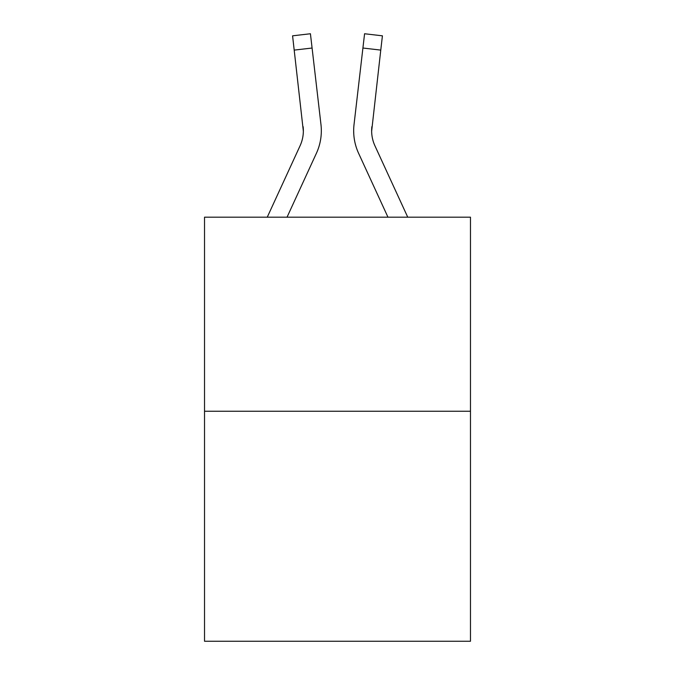 <?xml version="1.0" encoding="UTF-8"?>
<svg xmlns="http://www.w3.org/2000/svg" width="675" height="675" viewBox="0 0 675 675"><rect width="100%" height="100%" fill="white"/><g stroke="black" fill="none" stroke-linecap="round" stroke-linejoin="round"><path stroke-width="1.01" d="M470.475 411.244L470.475 217.181L204.525 217.181L204.525 641.25L470.475 641.25L470.475 411.244L204.525 411.244M303.353 131.212L303.117 126.638A35.935 35.935 -0.4 0 1 300.071 145.792L267.258 217.181L300.071 145.792A35.935 35.935 0 0 0 303.353 131.212L292.579 35.826L310.424 33.75L312.086 48.026L294.233 50.102M287.035 217.181L316.398 153.301A53.907 53.907 -0.4 0 0 320.971 124.571L312.086 48.026M371.647 131.22L371.883 126.638A35.935 35.935 0.4 0 0 374.929 145.792L407.742 217.181L374.929 145.792A35.935 35.935 0 0 1 371.647 131.203L380.767 50.102L362.914 48.026L364.576 33.75L382.421 35.826L364.576 33.75L382.421 35.826L364.576 33.75L382.421 35.826L364.576 33.75L382.421 35.826L364.576 33.75L382.421 35.826L364.576 33.75L382.421 35.826L364.576 33.75L382.421 35.826L364.576 33.75L382.421 35.826L364.576 33.75L382.421 35.826L364.576 33.75L382.421 35.826L364.576 33.75L382.421 35.826L364.576 33.75L382.421 35.826L364.576 33.75L382.421 35.826L364.576 33.75L382.421 35.826L364.576 33.75L382.421 35.826L364.576 33.75L382.421 35.826L364.576 33.75L382.421 35.826L364.576 33.75L382.421 35.826L364.576 33.75L382.421 35.826L364.576 33.75L382.421 35.826L364.576 33.75L382.421 35.826L364.576 33.75L382.421 35.826L364.576 33.75L382.421 35.826L364.576 33.75L382.421 35.826L364.576 33.75L382.421 35.826L364.576 33.75L382.421 35.826L364.576 33.75L382.421 35.826L364.576 33.75L382.421 35.826L364.576 33.75L382.421 35.826L364.576 33.75L382.421 35.826L364.576 33.75L382.421 35.826L364.576 33.75L382.421 35.826L364.576 33.75L382.421 35.826L364.576 33.75L382.421 35.826L364.576 33.75L382.421 35.826L364.576 33.75L382.421 35.826L364.576 33.75L382.421 35.826L364.576 33.75L382.421 35.826L364.576 33.75L382.421 35.826L364.576 33.75L382.421 35.826L364.576 33.75L382.421 35.826L364.576 33.75L382.421 35.826L364.576 33.75L382.421 35.826L364.576 33.75L382.421 35.826L364.576 33.75L382.421 35.826L364.576 33.75L382.421 35.826L364.576 33.75L382.421 35.826L364.576 33.75L382.421 35.826L364.576 33.75L382.421 35.826L380.767 50.102M353.675 131.304L353.767 133.962M387.965 217.181L358.602 153.301A53.907 53.907 0.4 0 1 354.029 124.571L362.914 48.026M320.718 122.411L320.971 124.571M354.029 124.571L354.282 122.411M382.421 35.826L364.576 33.75M292.579 35.826L310.424 33.75"/></g></svg>

